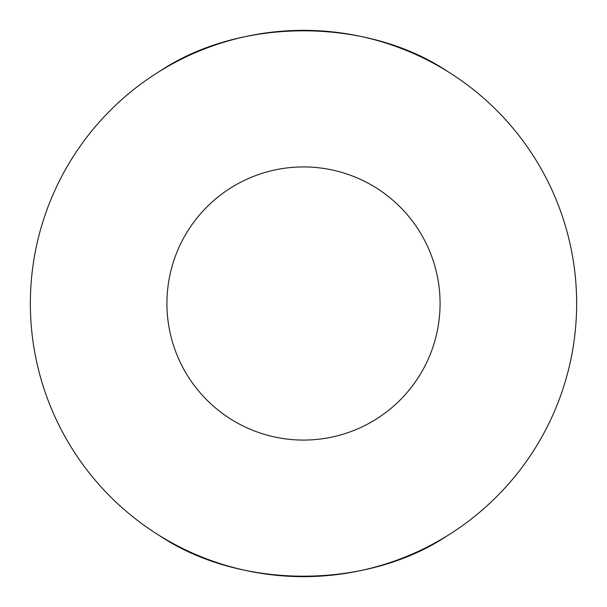 <?xml version="1.0" encoding="UTF-8"?>
<svg xmlns="http://www.w3.org/2000/svg" width="607" height="607" viewBox="0 0 607 607"><rect width="100%" height="100%" fill="white"/><g stroke="black" fill="none" stroke-linecap="round" stroke-linejoin="round"><path stroke-width="0.91" d="M159.611 71.323C240.387 17.307 366.613 17.307 447.389 71.323M576.65 303.5A273.15 273.15 0 0 0 303.5 30.35A273.15 273.15 0 0 0 30.35 303.5A273.15 273.15 0 0 0 303.5 576.65A273.15 273.15 0 0 0 576.65 303.5M166.925 303.5A136.575 136.575 0 0 0 303.5 440.075A136.575 136.575 0 0 0 440.075 303.5A136.575 136.575 0 0 0 303.5 166.925A136.575 136.575 0 0 0 166.925 303.5M447.389 535.678C366.613 589.693 240.387 589.693 159.611 535.678"/></g></svg>
